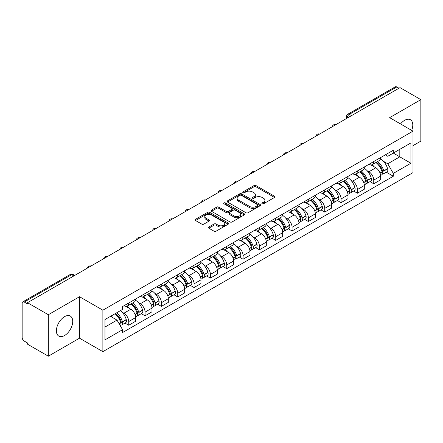 <?xml version="1.0" encoding="UTF-8"?>
<svg xmlns="http://www.w3.org/2000/svg" width="443" height="443" viewBox="0 0 443 443"><rect width="100%" height="100%" fill="white"/><g stroke="black" fill="none" stroke-linecap="round" stroke-linejoin="round"><path stroke-width="0.66" d="M262.151 203.758A1.019 0.587 0 0 0 263.591 203.758L274.51 197.456A1.451 0.842 0 0 0 274.937 196.858A1.451 0.842 0 0 0 274.51 196.266L256.015 185.589A1.451 0.842 0 0 0 253.955 185.589L243.035 191.891A1.019 0.587 0 0 0 242.742 192.306A1.019 0.587 0 0 0 243.035 192.722A1.019 0.587 0 0 0 244.475 192.722L245.887 191.908A4.651 2.686 0 0 1 252.466 191.908L254.011 192.794A4.651 2.686 0 0 1 255.373 194.693A4.651 2.686 0 0 1 254.011 196.592L252.593 197.412A1.019 0.587 0 0 0 252.3 197.827A1.019 0.587 0 0 0 252.593 198.242A1.019 0.587 0 0 0 254.033 198.242L255.445 197.423A4.651 2.686 0 0 1 262.023 197.423L263.568 198.314A4.651 2.686 0 0 1 264.931 200.214A4.651 2.686 0 0 1 263.568 202.113L262.151 202.927A1.019 0.587 0 0 0 261.857 203.343A1.019 0.587 0 0 0 262.151 203.758L262.151 202.927M64.556 335.517A11.551 6.667 120 0 0 72.098 325.339A11.551 6.667 120 0 0 70.326 316.086A11.551 6.667 120 0 0 64.556 316.656A11.551 6.667 120 0 0 57.009 326.834A11.551 6.667 120 0 0 58.781 336.093A11.551 6.667 120 0 0 64.556 335.517M411.691 130.386A11.551 6.667 120 0 0 410.395 119.748A11.551 6.667 120 0 0 404.62 120.324A11.551 6.667 120 0 0 400.533 123.946M208.841 227.004A1.451 0.842 0 0 0 208.415 227.597A1.451 0.842 0 0 0 208.841 228.189L214.03 231.185A1.451 0.842 0 0 0 216.084 231.185L228.211 224.186A1.451 0.842 0 0 0 228.638 223.593A1.451 0.842 0 0 0 228.211 222.995L209.716 212.319A1.451 0.842 0 0 0 207.662 212.319L195.535 219.318A1.451 0.842 0 0 0 195.108 219.911A1.451 0.842 0 0 0 195.535 220.503L201.803 224.125A1.451 0.842 0 0 0 203.858 224.125L209.046 221.129A1.451 0.842 0 0 0 209.473 220.536A1.451 0.842 0 0 0 209.046 219.944L205.94 218.144A3.887 2.243 0 0 1 204.799 216.561A3.887 2.243 0 0 1 207.197 214.484A3.887 2.243 0 0 1 211.438 214.971L223.615 222.004A3.887 2.243 0 0 1 224.751 223.593A3.887 2.243 0 0 1 222.353 225.664A3.887 2.243 0 0 1 218.117 225.177L216.084 224.008A1.451 0.842 0 0 0 214.03 224.008L208.841 227.004L208.841 228.189L214.03 225.216L214.03 224.008M102.876 310.189L79.524 296.71L48.326 314.724L27.488 302.696L400.012 87.62L420.85 99.647L389.652 117.661L412.998 131.145L102.876 310.189L102.876 351.659L412.998 172.609L412.998 131.145M245.992 212.734A1.451 0.842 0 0 0 248.047 212.734L260.174 205.729A1.451 0.842 0 0 0 260.6 205.137A1.451 0.842 0 0 0 260.174 204.544L241.679 193.862A1.451 0.842 0 0 0 239.619 193.862L227.492 200.867A1.451 0.842 0 0 0 227.071 201.46A1.451 0.842 0 0 0 227.492 202.052L245.992 212.734M224.357 203.979A1.019 0.587 0 0 1 225.387 204.123L225.387 202.911L244.193 213.77A1.451 0.842 0 0 1 244.619 214.362A1.451 0.842 0 0 1 244.193 214.96L232.066 221.96A1.451 0.842 0 0 1 230.011 221.96L211.51 211.278L211.51 210.093A1.451 0.842 0 0 0 211.089 210.685A1.451 0.842 0 0 0 211.51 211.278M211.51 210.093L216.705 207.097A1.451 0.842 0 0 1 218.759 207.097L226.262 211.427A1.451 0.842 0 0 0 228.317 211.427L231.761 209.439A1.451 0.842 0 0 0 232.182 208.847A1.451 0.842 0 0 0 231.761 208.254L223.948 203.741A1.019 0.587 0 0 1 223.649 203.326A1.019 0.587 0 0 1 224.28 202.783A1.019 0.587 0 0 1 225.387 202.911M48.326 314.724L48.326 356.194L27.488 344.161L27.488 342.954L24.243 341.082A2.963 1.711 -120 0 1 22.15 337.455L22.15 303.239A2.963 1.711 -120 0 1 22.765 301.882L70.193 274.499A2.963 1.711 60 0 1 71.672 274.649L24.243 302.032A2.963 1.711 -120 0 0 22.765 301.882M412.998 145.653L420.85 141.118L420.85 99.647M48.326 356.194L79.524 338.181L102.876 351.659M27.488 302.696L27.488 303.904L24.243 302.032M351.537 115.606L349.339 114.338A2.963 1.711 60 0 0 347.86 114.189L395.289 86.806A2.963 1.711 60 0 1 396.767 86.955L349.339 114.338A2.963 1.711 120 0 0 347.246 117.965L347.246 118.087M398.966 88.223L396.767 86.955M373.737 161.545A6.811 3.932 60 0 1 372.325 164.608L379.236 160.615A6.811 3.932 -120 0 0 380.642 157.558M367.175 170.76L368.919 171.762A6.811 3.932 60 0 1 373.737 180.107L380.642 176.115A6.811 3.932 -120 0 0 375.83 167.775L370.885 164.918M380.642 176.115L380.642 179.803L373.737 183.795L369.988 181.63M372.325 164.608A6.811 3.932 60 0 1 368.969 164.298M373.737 180.107L373.737 183.795M357.401 170.976A6.811 3.932 60 0 1 355.989 174.038L362.9 170.046A6.811 3.932 -120 0 0 364.312 166.989M353.652 191.06L357.401 193.226L364.312 189.233L364.312 185.545A6.811 3.932 -120 0 0 359.495 177.206L354.55 174.348M355.989 174.038A6.811 3.932 60 0 1 352.639 173.728M350.845 180.19L352.584 181.193A6.811 3.932 60 0 1 357.401 189.538L357.401 193.226M341.066 180.406A6.811 3.932 60 0 1 339.659 183.463L346.57 179.476A6.811 3.932 -120 0 0 347.976 176.419M337.322 200.491L341.066 202.656L347.976 198.663L347.976 194.975A6.811 3.932 -120 0 0 343.164 186.636L338.214 183.779M339.659 183.463A6.811 3.932 60 0 1 336.303 183.158M334.509 189.621L336.254 190.623A6.811 3.932 60 0 1 341.066 198.968L341.066 202.656M324.736 189.837A6.811 3.932 60 0 1 323.324 192.893L330.234 188.906A6.811 3.932 -120 0 0 331.646 185.85M320.987 209.921L324.736 212.081L331.646 208.094L331.646 204.406A6.811 3.932 -120 0 0 326.829 196.066L321.884 193.209M323.324 192.893A6.811 3.932 60 0 1 319.973 192.589M318.174 199.045L319.918 200.053A6.811 3.932 60 0 1 324.736 208.398L324.736 212.081M308.4 199.267A6.811 3.932 60 0 1 306.993 202.324L313.899 198.337A6.811 3.932 -120 0 0 315.311 195.28M304.657 219.351L308.4 221.511L315.311 217.524L315.311 213.836A6.811 3.932 -120 0 0 310.493 205.497L305.548 202.639M306.993 202.324A6.811 3.932 60 0 1 303.638 202.019M301.844 208.476L303.588 209.484A6.811 3.932 60 0 1 308.4 217.823L308.4 221.511M292.07 208.697A6.811 3.932 60 0 1 290.658 211.754L297.569 207.767A6.811 3.932 -120 0 0 298.981 204.71M288.321 228.782L292.07 230.941L298.981 226.954L298.981 223.266A6.811 3.932 -120 0 0 294.163 214.921L289.218 212.07M290.658 211.754A6.811 3.932 60 0 1 287.302 211.449M285.508 217.906L287.252 218.914A6.811 3.932 60 0 1 292.07 227.253L292.07 230.941M275.734 218.128A6.811 3.932 60 0 1 274.322 221.184L281.233 217.197A6.811 3.932 -120 0 0 282.645 214.141M271.985 238.212L275.734 240.372L282.645 236.385L282.645 232.697A6.811 3.932 -120 0 0 277.827 224.352L272.882 221.5M274.322 221.184A6.811 3.932 60 0 1 270.972 220.88M269.178 227.337L270.917 228.344A6.811 3.932 60 0 1 275.734 236.684L275.734 240.372M259.399 227.558A6.811 3.932 60 0 1 257.992 230.615L264.903 226.628A6.811 3.932 -120 0 0 266.309 223.565M255.655 247.637L259.404 249.802L266.309 245.815L266.309 242.127A6.811 3.932 -120 0 0 261.497 233.782L256.547 230.93M257.992 230.615A6.811 3.932 60 0 1 254.636 230.31M252.842 236.767L254.587 237.775A6.811 3.932 60 0 1 259.404 246.114L259.404 249.802M243.069 236.988A6.811 3.932 60 0 1 241.656 240.045L248.567 236.058A6.811 3.932 -120 0 0 249.979 232.996M239.32 257.067L243.069 259.233L249.979 255.246L249.979 251.558A6.811 3.932 -120 0 0 245.162 243.213L240.217 240.361M241.656 240.045A6.811 3.932 60 0 1 238.306 239.741M236.512 246.197L238.251 247.205A6.811 3.932 60 0 1 243.069 255.545L243.069 259.233M226.733 246.419A6.811 3.932 60 0 1 225.326 249.475L232.237 245.483A6.811 3.932 -120 0 0 233.644 242.426M222.99 266.498L226.733 268.663L233.644 264.676L233.644 260.988A6.811 3.932 -120 0 0 228.832 252.643L223.881 249.786M225.326 249.475A6.811 3.932 60 0 1 221.971 249.165M220.177 255.628L221.921 256.635A6.811 3.932 60 0 1 226.733 264.975L226.733 268.663M210.403 255.849A6.811 3.932 60 0 1 208.991 258.906L215.902 254.913A6.811 3.932 -120 0 0 217.314 251.857M206.654 275.928L210.403 278.093L217.314 274.101L217.314 270.418A6.811 3.932 -120 0 0 212.496 262.073L207.551 259.216M208.991 258.906A6.811 3.932 60 0 1 205.641 258.596M203.841 265.058L205.585 266.066A6.811 3.932 60 0 1 210.403 274.405L210.403 278.093M194.067 265.279A6.811 3.932 60 0 1 192.655 268.336L199.566 264.344A6.811 3.932 -120 0 0 200.978 261.287M190.318 285.358L194.067 287.524L200.978 283.531L200.978 279.843A6.811 3.932 -120 0 0 196.16 271.504L191.215 268.646M192.655 268.336A6.811 3.932 60 0 1 189.305 268.026M187.511 274.488L189.25 275.491A6.811 3.932 60 0 1 194.067 283.836L194.067 287.524M177.737 274.71A6.811 3.932 60 0 1 176.325 277.767L183.236 273.774A6.811 3.932 -120 0 0 184.642 270.717M173.988 294.789L177.737 296.954L184.648 292.961L184.648 289.273A6.811 3.932 -120 0 0 179.83 280.934L174.885 278.077M176.325 277.767A6.811 3.932 60 0 1 172.969 277.456M171.175 283.919L172.92 284.921A6.811 3.932 60 0 1 177.737 293.266L177.737 296.954M161.402 284.135A6.811 3.932 60 0 1 159.989 287.197L166.9 283.204A6.811 3.932 -120 0 0 168.312 280.148M157.653 304.219L161.402 306.384L168.312 302.392L168.312 298.704A6.811 3.932 -120 0 0 163.495 290.364L158.55 287.507M159.989 287.197A6.811 3.932 60 0 1 156.639 286.887M154.845 293.349L156.584 294.351A6.811 3.932 60 0 1 161.402 302.696L161.402 306.384M145.066 293.565A6.811 3.932 60 0 1 143.659 296.627L150.57 292.635A6.811 3.932 -120 0 0 151.977 289.578M141.323 313.65L145.066 315.815L151.977 311.822L151.977 308.134A6.811 3.932 -120 0 0 147.165 299.795L142.214 296.937M143.659 296.627A6.811 3.932 60 0 1 140.304 296.317M138.509 302.779L140.254 303.782A6.811 3.932 60 0 1 145.066 312.127L145.066 315.815M128.736 302.995A6.811 3.932 60 0 1 127.324 306.052L134.235 302.065A6.811 3.932 -120 0 0 135.647 299.008M124.987 323.08L128.736 325.245L135.647 321.253L135.647 317.565A6.811 3.932 -120 0 0 130.829 309.225L125.884 306.368M127.324 306.052A6.811 3.932 60 0 1 123.974 305.748M122.179 312.21L123.918 313.212A6.811 3.932 60 0 1 128.736 321.557L128.736 325.245M385.305 154.867L387.763 156.29L410.905 142.928L399.807 149.335L399.807 156.833L387.763 163.783L383.511 161.33M104.969 327.056L117.007 320.106L122.556 329.714L104.969 339.87L104.969 319.558L122.556 309.402L122.556 306.562L393.312 150.243L393.312 153.084L410.905 163.24L393.312 173.396L387.763 163.783M410.905 142.928L410.905 163.24M122.556 329.714L122.556 332.555L393.312 176.236L393.312 173.396M79.524 296.71L79.524 338.181M117.007 320.106L110.517 316.357M386.318 172.2L393.312 176.236M262.561 203.902L263.568 203.32A4.651 2.686 0 0 0 264.931 201.421L264.931 200.214M255.373 194.693L255.373 195.906A4.651 2.686 0 0 1 254.011 197.805L253.003 198.386M274.494 197.467L256.015 186.796A1.451 0.842 0 0 0 253.955 186.796L243.445 192.866M260.157 205.74L241.679 195.075A1.451 0.842 0 0 0 239.619 195.075L227.514 202.063M257.604 205.552A1.019 0.587 0 0 0 257.904 205.137A1.019 0.587 0 0 0 257.604 204.721L241.369 195.346A1.019 0.587 0 0 0 239.929 195.346L238.439 196.21A4.651 2.686 0 0 0 237.077 198.104A4.651 2.686 0 0 0 238.439 200.003L249.536 206.416A4.651 2.686 0 0 0 256.115 206.416L257.604 205.552L257.604 206.765A1.019 0.587 0 0 0 257.904 206.349L257.904 205.137M237.077 198.104L237.077 199.317A4.651 2.686 0 0 0 238.439 201.216L238.439 200.003M257.604 206.765L256.115 207.623A4.651 2.686 0 0 1 249.536 207.623L238.439 201.216M211.532 211.289L216.705 208.304L216.705 207.097M232.182 208.847L232.182 210.054A1.451 0.842 0 0 1 231.761 210.646L228.317 212.634A1.451 0.842 0 0 1 226.262 212.634L218.759 208.304A1.451 0.842 0 0 0 216.705 208.304M225.387 204.123L244.176 214.971M234.048 215.924A3.887 2.243 0 0 0 238.284 216.411A3.887 2.243 0 0 0 240.682 214.334A3.887 2.243 0 0 0 239.541 212.745L235.255 210.27A1.451 0.842 0 0 0 233.195 210.27L229.756 212.258A1.451 0.842 0 0 0 229.33 212.85A1.451 0.842 0 0 0 229.756 213.443L234.048 215.924L234.048 217.131A3.887 2.243 0 0 0 238.284 217.618A3.887 2.243 0 0 0 240.682 215.542L240.682 214.334M229.33 212.85L229.33 214.058A1.451 0.842 0 0 0 229.756 214.656L229.756 213.443M234.048 217.131L229.756 214.656M224.751 223.593L224.751 224.8A3.887 2.243 0 0 1 222.353 226.871A3.887 2.243 0 0 1 218.117 226.39L216.084 225.216A1.451 0.842 0 0 0 214.03 225.216M204.799 216.561L204.799 217.768A3.887 2.243 0 0 0 205.94 219.357L205.94 218.144M209.046 219.944L209.046 221.129L205.94 219.357M228.211 222.995L228.211 224.186L209.716 213.526A1.451 0.842 0 0 0 207.662 213.526L195.551 220.514M376.306 162.31A9.331 5.388 60 0 1 376.351 162.332A9.331 5.388 60 0 1 382.492 170.705L382.547 170.898A1.816 1.047 60 0 1 382.259 172.321A1.816 1.047 60 0 1 382.22 172.344M375.897 162.542A11.252 6.495 60 0 1 382.082 171.829L382.137 172.022A3.738 2.16 60 0 1 381.545 174.957L380.615 175.494M382.187 174.132A3.738 2.16 -120 0 0 383.223 173.988A3.738 2.16 -120 0 0 383.81 171.053L383.754 170.86A11.252 6.495 -120 0 0 377.574 161.573M380.504 158.755A11.252 6.495 60 0 1 387.581 168.656L387.631 168.849A3.738 2.16 60 0 1 387.044 171.784L383.223 173.988M372.059 164.735A11.252 6.495 60 0 1 374.407 166.956M379.878 166.972L381.318 167.797M359.971 171.734A9.331 5.388 60 0 1 360.021 171.762A9.331 5.388 60 0 1 366.156 180.135L366.211 180.329A1.816 1.047 60 0 1 365.924 181.752A1.816 1.047 60 0 1 365.885 181.774M359.566 171.973A11.252 6.495 60 0 1 365.746 181.259L365.802 181.453A3.738 2.16 60 0 1 365.215 184.388L364.284 184.925M365.852 183.557A3.738 2.16 -120 0 0 366.887 183.419A3.738 2.16 -120 0 0 367.48 180.484L367.424 180.29A11.252 6.495 -120 0 0 361.239 171.004M364.168 168.185A11.252 6.495 60 0 1 371.245 178.086L371.3 178.28A3.738 2.16 60 0 1 370.708 181.215L366.887 183.419M355.723 174.165A11.252 6.495 60 0 1 358.077 176.386M363.548 176.403L364.982 177.228M343.641 181.165A9.331 5.388 60 0 1 343.685 181.193A9.331 5.388 60 0 1 349.826 189.565L349.876 189.759A1.816 1.047 60 0 1 349.593 191.182A1.816 1.047 60 0 1 349.549 191.204M343.231 181.403A11.252 6.495 60 0 1 349.416 190.689L349.472 190.883A3.738 2.16 60 0 1 348.879 193.818L347.949 194.355M349.521 192.987A3.738 2.16 -120 0 0 350.557 192.849A3.738 2.16 -120 0 0 351.144 189.914L351.089 189.72A11.252 6.495 -120 0 0 344.903 180.434M347.838 177.615A11.252 6.495 60 0 1 354.909 187.516L354.965 187.705A3.738 2.16 60 0 1 354.378 190.645L350.557 192.849M339.393 183.596A11.252 6.495 60 0 1 341.741 185.816M347.212 185.833L348.647 186.658M327.305 190.595A9.331 5.388 60 0 1 327.355 190.623A9.331 5.388 60 0 1 333.49 198.996L333.546 199.189A1.816 1.047 60 0 1 333.258 200.613A1.816 1.047 60 0 1 333.219 200.635M326.895 190.833A11.252 6.495 60 0 1 333.081 200.12L333.136 200.314A3.738 2.16 60 0 1 332.543 203.248L331.619 203.786M333.186 202.418A3.738 2.16 -120 0 0 334.221 202.279A3.738 2.16 -120 0 0 334.814 199.344L334.758 199.151A11.252 6.495 -120 0 0 328.573 189.864M331.502 187.046A11.252 6.495 60 0 1 338.579 196.941L338.635 197.135A3.738 2.16 60 0 1 338.042 200.075L334.221 202.279M323.058 193.026A11.252 6.495 60 0 1 325.411 195.247M330.882 195.258L332.316 196.088M310.969 200.026A9.331 5.388 60 0 1 311.019 200.053A9.331 5.388 60 0 1 317.155 208.426L317.21 208.62A1.816 1.047 60 0 1 316.928 210.043A1.816 1.047 60 0 1 316.883 210.065M310.565 200.264A11.252 6.495 60 0 1 316.751 209.55L316.806 209.738A3.738 2.16 60 0 1 316.213 212.679L315.283 213.21M316.85 211.848A3.738 2.16 -120 0 0 317.886 211.71A3.738 2.16 -120 0 0 318.478 208.775L318.423 208.581A11.252 6.495 -120 0 0 312.237 199.295M315.172 196.476A11.252 6.495 60 0 1 322.244 206.372L322.299 206.565A3.738 2.16 60 0 1 321.712 209.5L317.886 211.71M306.728 202.457A11.252 6.495 60 0 1 309.076 204.677M314.547 204.688L315.981 205.519M294.639 209.456A9.331 5.388 60 0 1 294.684 209.484A9.331 5.388 60 0 1 300.825 217.856L300.88 218.05A1.816 1.047 60 0 1 300.592 219.473A1.816 1.047 60 0 1 300.553 219.495M294.23 209.694A11.252 6.495 60 0 1 300.415 218.975L300.47 219.169A3.738 2.16 60 0 1 299.878 222.104L298.947 222.641M300.52 221.279A3.738 2.16 -120 0 0 301.556 221.14A3.738 2.16 -120 0 0 302.143 218.205L302.093 218.011A11.252 6.495 -120 0 0 295.907 208.725M298.837 205.906A11.252 6.495 60 0 1 305.914 215.802L305.969 215.996A3.738 2.16 60 0 1 305.377 218.931L301.556 221.14M290.392 211.887A11.252 6.495 60 0 1 292.74 214.102M298.217 214.119L299.651 214.949M278.304 218.886A9.331 5.388 60 0 1 278.354 218.914A9.331 5.388 60 0 1 284.489 227.287L284.544 227.48A1.816 1.047 60 0 1 284.256 228.904A1.816 1.047 60 0 1 284.218 228.926M277.899 219.124A11.252 6.495 60 0 1 284.079 228.405L284.135 228.599A3.738 2.16 60 0 1 283.548 231.534L282.617 232.071M284.185 230.709A3.738 2.16 -120 0 0 285.22 230.57A3.738 2.16 -120 0 0 285.813 227.636L285.757 227.442A11.252 6.495 -120 0 0 279.572 218.155M282.501 215.331A11.252 6.495 60 0 1 289.578 225.232L289.633 225.426A3.738 2.16 60 0 1 289.041 228.361L285.22 230.57M274.062 221.317A11.252 6.495 60 0 1 276.41 223.532M281.881 223.549L283.315 224.379M261.974 228.317A9.331 5.388 60 0 1 262.018 228.344A9.331 5.388 60 0 1 268.159 236.717L268.214 236.905A1.816 1.047 60 0 1 267.926 238.334A1.816 1.047 60 0 1 267.882 238.356M261.564 228.555A11.252 6.495 60 0 1 267.749 237.836L267.805 238.029A3.738 2.16 60 0 1 267.212 240.964L266.282 241.501M267.854 240.139A3.738 2.16 -120 0 0 268.89 240.001A3.738 2.16 -120 0 0 269.477 237.066L269.422 236.872A11.252 6.495 -120 0 0 263.242 227.586M266.171 224.762A11.252 6.495 60 0 1 273.242 234.663L273.298 234.856A3.738 2.16 60 0 1 272.711 237.791L268.89 240.001M257.726 230.748A11.252 6.495 60 0 1 260.074 232.963M265.545 232.979L266.979 233.81M245.638 237.747A9.331 5.388 60 0 1 245.688 237.775A9.331 5.388 60 0 1 251.823 246.142L251.879 246.336A1.816 1.047 60 0 1 251.591 247.764A1.816 1.047 60 0 1 251.552 247.781M245.228 237.98A11.252 6.495 60 0 1 251.414 247.266L251.469 247.46A3.738 2.16 60 0 1 250.882 250.395L249.952 250.932M251.519 249.57A3.738 2.16 -120 0 0 252.554 249.431A3.738 2.16 -120 0 0 253.147 246.491L253.091 246.302A11.252 6.495 -120 0 0 246.906 237.016M249.835 234.192A11.252 6.495 60 0 1 256.912 244.093L256.968 244.287A3.738 2.16 60 0 1 256.375 247.222L252.554 249.431M241.391 240.178A11.252 6.495 60 0 1 243.744 242.393M249.215 242.41L250.649 243.24M229.308 247.177A9.331 5.388 60 0 1 229.352 247.205A9.331 5.388 60 0 1 235.488 255.572L235.543 255.766A1.816 1.047 60 0 1 235.261 257.189A1.816 1.047 60 0 1 235.216 257.211M228.898 247.41A11.252 6.495 60 0 1 235.083 256.696L235.139 256.89A3.738 2.16 60 0 1 234.546 259.825L233.616 260.362M235.183 259A3.738 2.16 -120 0 0 236.219 258.862A3.738 2.16 -120 0 0 236.811 255.921L236.756 255.727A11.252 6.495 -120 0 0 230.57 246.446M233.505 243.622A11.252 6.495 60 0 1 240.577 253.523L240.632 253.717A3.738 2.16 60 0 1 240.045 256.652L236.219 258.862M225.061 249.608A11.252 6.495 60 0 1 227.409 251.823M232.88 251.84L234.314 252.671M212.972 256.608A9.331 5.388 60 0 1 213.017 256.635A9.331 5.388 60 0 1 219.158 265.003L219.213 265.196A1.816 1.047 60 0 1 218.925 266.62A1.816 1.047 60 0 1 218.886 266.642M212.562 256.84A11.252 6.495 60 0 1 218.748 266.127L218.803 266.321A3.738 2.16 60 0 1 218.211 269.255L217.286 269.793M218.853 268.43A3.738 2.16 -120 0 0 219.889 268.286A3.738 2.16 -120 0 0 220.481 265.351L220.426 265.158A11.252 6.495 -120 0 0 214.24 255.877M217.17 253.053A11.252 6.495 60 0 1 224.247 262.954L224.302 263.148A3.738 2.16 60 0 1 223.709 266.082L219.889 268.286M208.725 259.033A11.252 6.495 60 0 1 211.078 261.254M216.549 261.27L217.984 262.095M196.637 266.038A9.331 5.388 60 0 1 196.686 266.066A9.331 5.388 60 0 1 202.822 274.433L202.877 274.627A1.816 1.047 60 0 1 202.595 276.05A1.816 1.047 60 0 1 202.551 276.072M196.232 266.271A11.252 6.495 60 0 1 202.418 275.557L202.468 275.751A3.738 2.16 60 0 1 201.881 278.686L200.95 279.223M202.517 277.861A3.738 2.16 -120 0 0 203.553 277.717A3.738 2.16 -120 0 0 204.145 274.782L204.09 274.588A11.252 6.495 -120 0 0 197.905 265.307M200.84 262.483A11.252 6.495 60 0 1 207.911 272.384L207.966 272.578A3.738 2.16 60 0 1 207.374 275.513L203.553 277.717M192.395 268.464A11.252 6.495 60 0 1 194.743 270.684M200.214 270.701L201.648 271.526M180.307 275.468A9.331 5.388 60 0 1 180.351 275.491A9.331 5.388 60 0 1 186.492 283.863L186.547 284.057A1.816 1.047 60 0 1 186.259 285.48A1.816 1.047 60 0 1 186.221 285.502M179.897 275.701A11.252 6.495 60 0 1 186.082 284.987L186.138 285.181A3.738 2.16 60 0 1 185.545 288.116L184.615 288.653M186.187 287.291A3.738 2.16 -120 0 0 187.223 287.147A3.738 2.16 -120 0 0 187.81 284.212L187.754 284.018A11.252 6.495 -120 0 0 181.575 274.738M184.504 271.913A11.252 6.495 60 0 1 191.581 281.814L191.636 282.008A3.738 2.16 60 0 1 191.044 284.943L187.223 287.147M176.059 277.894A11.252 6.495 60 0 1 178.407 280.114M183.878 280.131L185.318 280.956M163.971 284.899A9.331 5.388 60 0 1 164.021 284.921A9.331 5.388 60 0 1 170.156 293.294L170.212 293.487A1.816 1.047 60 0 1 169.924 294.911A1.816 1.047 60 0 1 169.885 294.933M163.567 285.131A11.252 6.495 60 0 1 169.747 294.418L169.802 294.612A3.738 2.16 60 0 1 169.215 297.546L168.285 298.084M169.852 296.721A3.738 2.16 -120 0 0 170.887 296.577A3.738 2.16 -120 0 0 171.48 293.643L171.424 293.449A11.252 6.495 -120 0 0 165.239 284.162M168.168 281.344A11.252 6.495 60 0 1 175.245 291.245L175.301 291.439A3.738 2.16 60 0 1 174.708 294.373L170.887 296.577M159.724 287.324A11.252 6.495 60 0 1 162.077 289.545M167.548 289.561L168.982 290.386M147.641 294.324A9.331 5.388 60 0 1 147.685 294.351A9.331 5.388 60 0 1 153.826 302.724L153.882 302.918A1.816 1.047 60 0 1 153.594 304.341A1.816 1.047 60 0 1 153.549 304.363M147.231 294.562A11.252 6.495 60 0 1 153.416 303.848L153.472 304.042A3.738 2.16 60 0 1 152.879 306.977L151.949 307.514M153.522 306.146A3.738 2.16 -120 0 0 154.557 306.008A3.738 2.16 -120 0 0 155.144 303.073L155.089 302.879A11.252 6.495 -120 0 0 148.909 293.593M151.838 290.774A11.252 6.495 60 0 1 158.91 300.675L158.965 300.869A3.738 2.16 60 0 1 158.378 303.804L154.557 306.008M143.394 296.755A11.252 6.495 60 0 1 145.741 298.975M151.213 298.992L152.647 299.817M131.305 303.754A9.331 5.388 60 0 1 131.355 303.782A9.331 5.388 60 0 1 137.491 312.154L137.546 312.348A1.816 1.047 60 0 1 137.258 313.771A1.816 1.047 60 0 1 137.219 313.794M130.895 303.992A11.252 6.495 60 0 1 137.081 313.279L137.136 313.472A3.738 2.16 60 0 1 136.544 316.407L135.619 316.944M137.186 315.577A3.738 2.16 -120 0 0 138.222 315.438A3.738 2.16 -120 0 0 138.814 312.503L138.759 312.309A11.252 6.495 -120 0 0 132.573 303.023M135.503 300.204A11.252 6.495 60 0 1 142.58 310.106L142.635 310.294A3.738 2.16 60 0 1 142.042 313.234L138.222 315.438M127.058 306.185A11.252 6.495 60 0 1 129.411 308.406M134.882 308.422L136.317 309.247M115.473 313.494A9.331 5.388 60 0 1 121.155 321.585L121.21 321.779A1.816 1.047 60 0 1 120.928 323.202A1.816 1.047 60 0 1 120.884 323.224M115.003 313.766A11.252 6.495 60 0 1 120.751 322.709L120.806 322.903A3.738 2.16 60 0 1 120.291 325.788M120.85 325.007A3.738 2.16 -120 0 0 121.886 324.869A3.738 2.16 -120 0 0 122.478 321.934L122.423 321.74A11.252 6.495 -120 0 0 116.675 312.802M120.496 310.593A11.252 6.495 60 0 1 126.244 319.536L126.299 319.724A3.738 2.16 60 0 1 125.712 322.665L121.886 324.869M111.182 315.975A11.252 6.495 60 0 1 113.076 317.836M118.547 317.847L119.981 318.678M347.351 118.026L347.246 117.965A2.963 1.711 0 0 1 346.376 116.758L346.376 118.586M145.066 312.127L151.977 308.134M161.402 302.696L168.312 298.704M177.737 293.266L184.648 289.273M194.067 283.836L200.978 279.843M210.403 274.405L217.314 270.418M226.733 264.975L233.644 260.988M243.069 255.545L249.979 251.558M259.404 246.114L266.309 242.127M275.734 236.684L282.645 232.697M292.07 227.253L298.981 223.266M308.4 217.823L315.311 213.836M324.736 208.398L331.646 204.406M341.066 198.968L347.976 194.975M357.401 189.538L364.312 185.545M128.736 321.557L135.647 317.565M123.918 313.212L130.829 309.225M140.254 303.782L147.165 299.795M156.584 294.351L163.495 290.364M172.92 284.921L179.83 280.934M189.25 275.491L196.16 271.504M205.585 266.066L212.496 262.073M221.921 256.635L228.832 252.643M238.251 247.205L245.162 243.213M254.587 237.775L261.497 233.782M270.917 228.344L277.827 224.352M287.252 218.914L294.163 214.921M303.588 209.484L310.493 205.497M319.918 200.053L326.829 196.066M336.254 190.623L343.164 186.636M352.584 181.193L359.495 177.206M368.919 171.762L375.83 167.775M335.755 124.721A2.963 1.711 120 0 0 334.448 125.474M319.42 134.151A2.963 1.711 120 0 0 318.113 134.905M303.09 143.582A2.963 1.711 120 0 0 301.777 144.335M286.754 153.012A2.963 1.711 120 0 0 285.447 153.765M270.418 162.437A2.963 1.711 120 0 0 269.111 163.196M254.088 171.867A2.963 1.711 120 0 0 252.781 172.626M237.753 181.298A2.963 1.711 120 0 0 236.446 182.056M221.422 190.728A2.963 1.711 120 0 0 220.116 191.487M205.087 200.158A2.963 1.711 120 0 0 203.78 200.917M188.757 209.589A2.963 1.711 120 0 0 187.444 210.342M172.421 219.019A2.963 1.711 120 0 0 171.114 219.772M156.086 228.45A2.963 1.711 120 0 0 154.779 229.203M139.755 237.88A2.963 1.711 120 0 0 138.449 238.633M123.42 247.31A2.963 1.711 120 0 0 122.113 248.063M107.09 256.741A2.963 1.711 120 0 0 105.783 257.494M90.754 266.171A2.963 1.711 120 0 0 89.447 266.924M73.87 275.917L71.672 274.649A2.963 1.711 120 0 1 73.156 274.499A2.963 2.963 0 0 0 70.193 274.499M263.568 203.32L263.568 202.113M252.593 198.242L252.593 197.412M254.011 197.805L254.011 196.592M243.035 192.722L243.035 191.891M253.955 186.796L253.955 185.589M256.015 186.796L256.015 185.589M274.51 197.456L274.51 196.266M227.492 202.052L227.492 200.867M239.619 195.075L239.619 193.862M241.679 195.075L241.679 193.862M260.174 205.729L260.174 204.544M249.536 207.623L249.536 206.416M256.115 207.623L256.115 206.416M218.759 208.304L218.759 207.097M226.262 212.634L226.262 211.427M228.317 212.634L228.317 211.427M231.761 210.646L231.761 209.439M244.193 214.96L244.193 213.77M216.084 225.216L216.084 224.008M218.117 226.39L218.117 225.177M195.535 220.503L195.535 219.318M207.662 213.526L207.662 212.319M209.716 213.526L209.716 212.319M380.088 173.202L382.137 172.022M383.81 171.053L387.631 168.849M383.754 170.86L387.581 168.656M382.076 171.812L382.636 171.491M380.022 173.019L382.082 171.829M363.758 182.632L365.802 181.453M367.48 180.484L371.3 178.28M367.424 180.29L371.245 178.086M365.746 181.242L366.3 180.921M363.686 182.45L365.746 181.259M347.423 192.063L349.472 190.883M351.144 189.914L354.965 187.705M351.089 189.72L354.909 187.516M347.356 191.88L349.97 190.352M331.087 201.493L333.136 200.314M334.814 199.344L338.635 197.135M334.758 199.151L338.579 196.941M333.075 200.103L333.634 199.782M331.021 201.305L333.081 200.12M314.757 210.923L316.806 209.738M318.478 208.775L322.299 206.565M318.423 208.581L322.244 206.372M314.685 210.735L317.299 209.212M298.421 220.354L300.47 219.169M302.143 218.205L305.969 215.996M302.093 218.011L305.914 215.802M300.409 218.964L300.969 218.643M298.355 220.165L300.415 218.975M282.091 229.784L284.135 228.599M285.813 227.636L289.633 225.426M285.757 227.442L289.578 225.232M282.019 229.596L284.633 228.073M265.756 239.214L267.805 238.029M269.477 237.066L273.298 234.856M269.422 236.872L273.242 234.663M265.689 239.026L268.303 237.503M249.426 248.645L251.469 247.46M253.147 246.491L256.968 244.287M253.091 246.302L256.912 244.093M251.414 247.255L251.967 246.934M249.354 248.457L251.414 247.266M233.09 258.07L235.139 256.89M236.811 255.921L240.632 253.717M236.756 255.727L240.577 253.523M235.078 256.685L235.637 256.364M233.024 257.887L235.083 256.696M216.754 267.5L218.803 266.321M220.481 265.351L224.302 263.148M220.426 265.158L224.247 262.954M218.742 266.116L219.302 265.789M216.688 267.317L218.748 266.127M200.424 276.93L202.468 275.751M204.145 274.782L207.966 272.578M204.09 274.588L207.911 272.384M200.352 276.748L202.966 275.219M184.089 286.361L186.138 285.181M187.81 284.212L191.636 282.008M187.754 284.018L191.581 281.814M186.077 284.971L186.636 284.65M184.022 286.178L186.082 284.987M167.759 295.791L169.802 294.612M171.48 293.643L175.301 291.439M171.424 293.449L175.245 291.245M169.747 294.401L170.3 294.08M167.687 295.608L169.747 294.418M151.423 305.221L153.472 304.042M155.144 303.073L158.965 300.869M155.089 302.879L158.91 300.675M151.356 305.039L153.97 303.51M135.087 314.652L137.136 313.472M138.814 312.503L142.635 310.294M138.759 312.309L142.58 310.106M137.075 313.262L137.635 312.941M135.021 314.469L137.081 313.279M119.167 323.844L120.806 322.903M122.478 321.934L126.299 319.724M122.423 321.74L126.244 319.536M119.073 323.678L121.299 322.371M336.004 124.577A2.963 2.963 0 0 0 332.206 126.77M319.674 134.007A2.963 2.963 0 0 0 315.87 136.2M303.339 143.432A2.963 2.963 0 0 0 299.54 145.631M287.003 152.863A2.963 2.963 0 0 0 283.204 155.061M270.673 162.293A2.963 2.963 0 0 0 266.874 164.486M254.337 171.723A2.963 2.963 0 0 0 250.539 173.916M238.007 181.154A2.963 2.963 0 0 0 234.209 183.347M221.672 190.584A2.963 2.963 0 0 0 217.873 192.777M205.342 200.014A2.963 2.963 0 0 0 201.537 202.207M189.006 209.445A2.963 2.963 0 0 0 185.207 211.638M172.67 218.875A2.963 2.963 0 0 0 168.872 221.068M156.34 228.306A2.963 2.963 0 0 0 152.542 230.498M140.005 237.736A2.963 2.963 0 0 0 136.206 239.929M123.675 247.166A2.963 2.963 0 0 0 119.87 249.359M107.339 256.597A2.963 2.963 0 0 0 103.54 258.79M91.003 266.021A2.963 2.963 0 0 0 87.205 268.22M74.74 275.413L73.156 274.499M347.86 114.189A2.963 2.963 0 0 0 346.376 116.758"/></g></svg>
